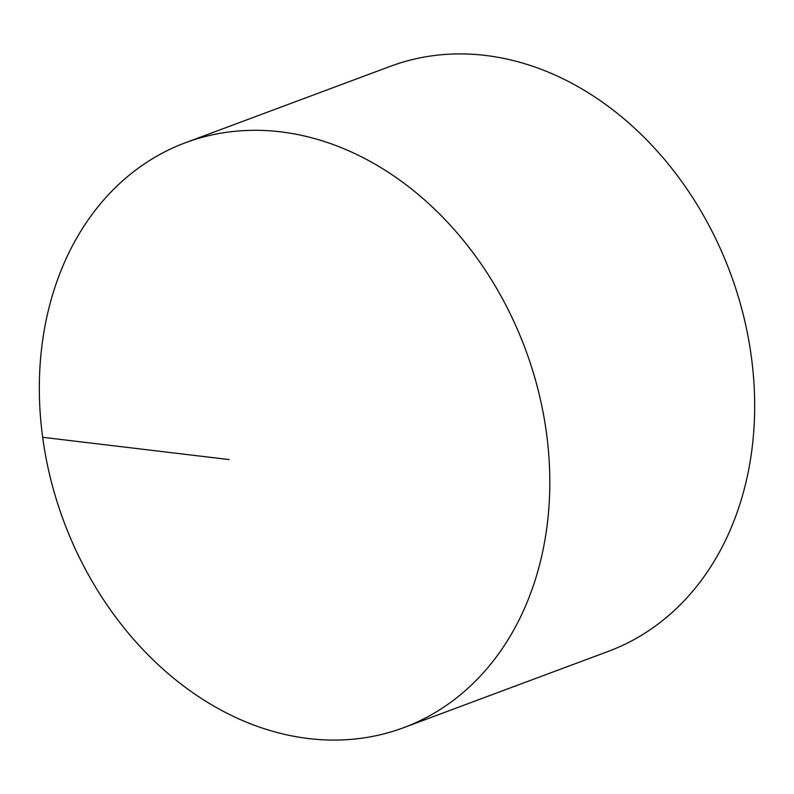 <?xml version="1.0" encoding="UTF-8"?>
<svg xmlns="http://www.w3.org/2000/svg" width="794" height="794" viewBox="0 0 794 794"><rect width="100%" height="100%" fill="white"/><g stroke="black" fill="none" stroke-linecap="round" stroke-linejoin="round"><path stroke-width="1.19" d="M253.346 130.315A312.161 246.319 -110.4 0 0 185.508 142.702A312.161 246.319 -110.4 0 0 50.836 479.705A312.161 246.319 -110.4 0 0 335.793 740.077A312.161 246.319 -110.4 0 0 403.64 727.681A312.161 246.319 -110.4 0 0 538.302 390.678A312.161 246.319 -110.4 0 0 253.346 130.315M403.64 727.681L608.492 651.298A312.161 246.319 -110.4 0 0 743.164 314.295A312.161 246.319 -110.4 0 0 458.207 53.923A312.161 246.319 -110.4 0 0 390.36 66.319L185.508 142.702M229.178 459.577L42.648 437.296"/></g></svg>
